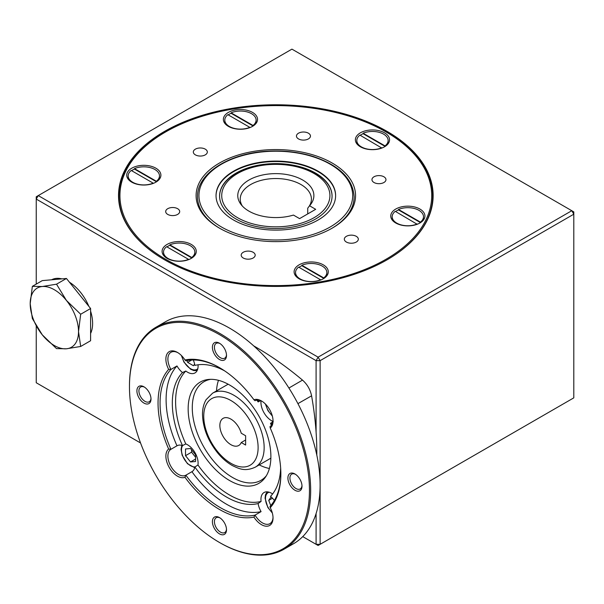 <?xml version="1.0" encoding="UTF-8"?>
<svg xmlns="http://www.w3.org/2000/svg" width="604" height="604" viewBox="0 0 604 604"><rect width="100%" height="100%" fill="white"/><g stroke="black" fill="none" stroke-linecap="round" stroke-linejoin="round"><path stroke-width="0.91" d="M90.6 311.151A34.164 19.728 60 0 1 92.616 323.465A34.164 19.728 60 0 1 90.6 333.453M51.612 279.788A34.164 19.728 60 0 1 61.872 278.874M69.46 282.227A34.164 19.728 60 0 1 88.856 306.349M288.916 388.025L302.506 380.112C307.27 384.333 310.297 389.572 311.581 395.831L297.931 403.638M316.813 455.129A299.395 172.857 -120 0 0 316.096 432.207A299.395 172.857 -120 0 0 311.581 395.831M316.096 432.207L316.096 360.656L36.24 199.086L36.24 284.106M36.24 326.032L36.24 382.747L140.551 442.974M219.448 542.46A127.27 73.484 -120 0 0 309.452 490.501A127.27 73.484 -120 0 0 219.456 334.624A127.27 73.484 -120 0 0 129.46 386.583A127.27 73.484 -120 0 0 219.448 542.46L220.052 542.807A128.131 73.975 -120 0 0 284.122 549.157L293.582 543.691A128.131 73.975 -120 0 0 320.12 485.035L320.12 360.656L318.104 357.168L316.096 360.656L320.12 360.656L573.8 214.201L573.8 211.876L291.936 49.135L38.256 195.598L318.104 357.168L571.784 210.713L573.8 214.201L573.8 397.855L320.12 544.317L316.096 544.317L302.747 536.609M284.122 549.157A128.131 73.975 -120 0 0 310.66 490.501A128.131 73.975 -120 0 0 254.729 361.554A128.131 73.975 -120 0 0 155.991 327.232L165.458 321.766A128.131 73.975 -120 0 1 264.19 356.096A128.131 73.975 -120 0 1 320.12 485.035L320.12 544.317L318.104 545.48L316.096 544.317L316.096 513.551M302.506 380.112A299.395 172.857 -120 0 0 253.771 345.926M320.543 279.765L298.633 267.119A15.659 9.045 180 0 0 295.537 272.517A15.659 9.045 180 0 0 304.167 280.596A15.659 9.045 180 0 0 320.543 279.765L320.543 280.075M309.558 205.775L315.688 209.316L299.584 218.618L293.453 215.077A38.06 21.971 0 0 1 241.087 204.567A38.06 21.971 0 0 1 275.824 173.627A38.06 21.971 0 0 1 310.569 204.567A38.06 21.971 0 0 1 309.558 205.775A1579.566 911.972 -120 0 1 307.723 208.206L307.723 213.914M309.089 206.394A35.591 20.551 0 0 0 311.415 199.086A35.591 20.551 0 0 0 275.824 178.535A35.591 20.551 0 0 0 240.233 199.086A35.591 20.551 0 0 0 242.325 206.024M258.64 400.127A14.949 8.63 -120 0 0 258.119 401.917A76.625 44.243 -120 0 0 256.828 400.127M224.545 370.818A76.625 44.243 -120 0 0 194.881 365.405A14.949 8.63 -120 0 0 193.272 359.984M258.119 401.917L260.264 400.875M272.608 493.959A14.949 8.63 -120 0 0 264.046 492.524A14.949 8.63 -120 0 0 261.087 501.426L258.119 503.532A14.949 8.63 -120 0 0 261.079 511.618A85.421 49.317 60 0 1 191.921 471.694A14.949 8.63 -120 0 0 191.974 471.664A14.949 8.63 -120 0 0 194.881 467.028L197.953 464.982A14.949 8.63 -120 0 0 185.805 443.94L182.499 445.578A14.949 8.63 -120 0 0 177.025 445.775A14.949 8.63 -120 0 0 176.98 445.805A85.421 49.317 60 0 1 176.98 365.956A14.949 8.63 -120 0 0 182.499 372.555L185.805 371.037A14.949 8.63 -120 0 0 194.994 372.932A14.949 8.63 -120 0 0 198.089 366.092A14.949 8.63 -120 0 0 198.037 364.801M274.397 500.489A14.949 8.63 -120 0 0 270.501 496.39A76.625 44.243 -120 0 0 280.649 467.994M168.644 449.029A86.84 50.14 -120 0 1 168.644 369.384L170.94 369.444A85.421 49.317 -120 0 0 170.94 449.293L168.644 449.029A16.368 9.453 60 0 0 169.271 467.511A16.368 9.453 60 0 0 184.967 477.296L185.881 475.182A85.421 49.317 -120 0 0 255.039 515.106A14.949 8.63 -120 0 0 269.935 523.645A14.949 8.63 -120 0 0 273.016 517.364M280.86 473.408A85.421 49.317 -120 0 1 269.98 506.477L270.26 507.7A16.368 9.453 60 0 1 273.031 517.968A16.368 9.453 60 0 1 266.304 526.22A16.368 9.453 60 0 1 253.944 517.122L255.039 515.106L261.079 511.618M176.98 445.805L170.94 449.293A14.949 8.63 -120 0 0 168.712 461.29A14.949 8.63 -120 0 0 178.459 474.412A14.949 8.63 -120 0 0 185.881 475.182L191.921 471.694M184.967 477.296A86.84 50.14 -120 0 0 253.944 517.122M270.26 507.7A86.84 50.14 -120 0 0 280.86 473.989A86.84 50.14 -120 0 0 270.26 428.047L269.98 426.628A14.949 8.63 -120 0 0 273.016 420.376M295.477 474.314A8.539 4.93 -120 0 0 291.687 474.148A8.539 4.93 -120 0 0 290.381 480.995A8.539 4.93 -120 0 0 295.96 488.523A8.539 4.93 -120 0 0 300.233 488.946A8.539 4.93 -120 0 0 301.977 485.586M261.962 401.237A14.949 8.63 -120 0 0 255.039 400.739L253.944 399.78A16.368 9.453 60 0 1 261.449 400.928A16.368 9.453 60 0 1 273.031 420.973A16.368 9.453 60 0 1 270.26 428.047M273.234 421.516L270.501 423.366A14.949 8.63 -120 0 0 272.313 423.812M261.041 400.799A14.949 8.63 -120 0 0 272.933 421.396M253.944 399.78A86.84 50.14 -120 0 0 219.456 367.632A86.84 50.14 -120 0 0 184.967 359.961L185.881 360.807A85.421 49.317 -120 0 1 219.962 367.927M155.991 327.232A128.131 73.975 -120 0 0 129.46 385.881L129.46 386.583M168.644 369.384A16.368 9.453 60 0 1 166.946 354.125A16.368 9.453 60 0 1 177.455 352.434A16.368 9.453 60 0 1 184.967 359.961M177.969 352.744A14.949 8.63 -120 0 0 170.985 352.268A14.949 8.63 -120 0 0 170.94 369.444L176.98 365.956M212.404 521.652A9.966 5.753 60 0 1 219.456 517.583A9.966 5.753 60 0 1 226.5 529.791A9.966 5.753 60 0 1 219.456 533.861A9.966 5.753 60 0 1 212.404 521.652M143.956 386.817L143.956 386.817A9.966 5.753 60 0 1 151 399.017A9.966 5.753 60 0 1 143.956 403.087A9.966 5.753 60 0 1 136.904 390.879A9.966 5.753 60 0 1 143.956 386.817M226.5 355.431A9.966 5.753 60 0 1 219.456 359.493A9.966 5.753 60 0 1 212.404 347.292A9.966 5.753 60 0 1 219.456 343.223A9.966 5.753 60 0 1 226.5 355.431M294.956 490.267A9.966 5.753 60 0 1 287.904 478.058A9.966 5.753 60 0 1 294.956 473.989A9.966 5.753 60 0 1 302 486.197A9.966 5.753 60 0 1 294.956 490.267M259.222 464.899A56.942 32.88 -120 0 0 269.384 468.485M218.482 380.324A56.942 32.88 -120 0 0 216.511 390.924M266.311 475.809A56.942 32.88 60 0 1 261.011 480.301A56.942 32.88 60 0 1 217.13 465.042A56.942 32.88 60 0 1 192.276 407.738A56.942 32.88 60 0 1 204.069 381.668A56.942 32.88 60 0 1 210.607 379.327M270.886 456.609A58.497 33.779 -120 0 0 250.177 403.268A58.497 33.779 -120 0 0 208.78 379.425A58.497 33.779 -120 0 0 200.271 449.618A58.497 33.779 -120 0 0 265.315 477.341A58.497 33.779 -120 0 0 270.886 456.609M194.881 467.028A76.625 44.243 -120 0 0 258.119 503.532M185.805 371.037A76.255 44.024 -120 0 0 185.805 443.94M197.953 464.982A76.255 44.024 -120 0 0 261.087 501.426M271.4 425.375A76.625 44.243 -120 0 0 270.501 423.366M182.499 372.555A76.625 44.243 -120 0 0 182.499 445.578M216.036 195.832A59.796 34.519 180 0 1 233.544 171.657A59.796 34.519 180 0 1 298.519 164.129A59.796 34.519 180 0 1 335.62 195.832M236.066 173.106A56.232 32.465 180 0 1 315.59 173.106A56.232 32.465 180 0 1 332.064 196.066A56.232 32.465 180 0 1 275.824 228.531A56.232 32.465 180 0 1 219.592 196.066A56.232 32.465 180 0 1 236.066 173.106M233.544 220.007A59.796 34.519 0 0 0 298.708 227.497A59.796 34.519 0 0 0 335.62 195.598A59.796 34.519 0 0 0 275.824 161.079A59.796 34.519 0 0 0 216.036 195.598A59.796 34.519 0 0 0 233.544 220.007M80.679 346.462L90.6 340.731L90.6 308.516L66.44 278.467L42.28 280.618L32.359 286.349L30.2 303.706A34.164 19.728 60 0 1 42.28 286.515A34.164 19.728 60 0 1 66.44 300.467A34.164 19.728 60 0 1 78.52 331.604A34.164 19.728 60 0 1 66.44 348.787L80.679 346.462L78.52 331.604L80.679 314.246L90.6 308.516M56.519 348.621L66.44 348.787A34.164 19.728 60 0 1 42.28 334.835L56.519 348.621M32.359 318.565L42.28 334.835A34.164 19.728 60 0 1 30.2 303.706L32.359 318.565M417.183 223.971A15.659 9.045 180 0 1 400.807 224.801A15.659 9.045 180 0 1 392.177 216.723A15.659 9.045 180 0 1 395.273 211.324L417.183 224.28M80.679 314.246L66.44 300.467L56.519 284.19L66.44 278.467M253.023 125.473L231.106 112.827A15.659 9.045 180 0 1 247.489 112.004A15.659 9.045 180 0 1 256.111 120.083A15.659 9.045 180 0 1 253.023 125.473L253.023 125.942A15.659 9.045 0 0 0 256.111 120.543A15.659 9.045 0 0 0 256.111 120.309M231.106 112.827L231.106 113.288A15.659 9.045 180 0 0 228.237 114.888M154.005 183.095A17.086 9.86 0 0 0 155.892 182.151A17.086 9.86 0 0 0 155.892 168.206A17.086 9.86 0 0 0 131.732 168.206A17.086 9.86 0 0 0 131.732 182.151L131.732 182.151A17.086 9.86 0 0 0 154.005 183.095M156.383 181.268L134.465 168.622A15.659 9.045 180 0 1 150.849 167.799A15.659 9.045 180 0 1 159.471 175.877A15.659 9.045 180 0 1 156.383 181.268L156.383 181.736A15.659 9.045 180 0 1 155.371 182.446M131.597 170.683A15.659 9.045 180 0 1 134.465 169.082L156.383 181.736A15.659 9.045 0 0 0 159.471 176.338A15.659 9.045 0 0 0 159.471 176.104M128.161 176.104A15.659 9.045 0 0 0 128.154 176.338A15.659 9.045 0 0 0 132.261 182.446M56.519 284.19L42.28 286.515L32.359 286.349M385.035 145.896L363.125 133.25A15.659 9.045 180 0 1 379.501 132.427A15.659 9.045 180 0 1 388.13 140.505A15.659 9.045 180 0 1 385.035 145.896L385.035 146.364A15.659 9.045 180 0 1 384.023 147.066M420.407 222.113L398.497 209.467A15.659 9.045 180 0 1 414.873 208.644A15.659 9.045 180 0 1 423.502 216.723A15.659 9.045 180 0 1 420.407 222.113L420.407 222.582A15.659 9.045 0 0 0 423.502 217.183A15.659 9.045 0 0 0 423.495 216.949M398.497 209.467L398.497 209.928L420.407 222.582A15.659 9.045 180 0 1 419.395 223.284M243.238 257.999A6.999 4.039 0 0 0 250.871 258.874A6.999 4.039 0 0 0 255.19 255.145A6.999 4.039 0 0 0 250.871 251.407A6.999 4.039 0 0 0 243.238 252.283A6.999 4.039 0 0 0 241.192 255.145A6.999 4.039 0 0 0 243.238 257.999M167.738 214.412A6.999 4.039 0 0 0 175.371 215.288A6.999 4.039 0 0 0 179.69 211.551A6.999 4.039 0 0 0 175.371 207.821A6.999 4.039 0 0 0 167.738 208.697A6.999 4.039 0 0 0 165.692 211.551A6.999 4.039 0 0 0 167.738 214.412M387.066 131.378A157.312 90.826 180 0 1 387.066 259.818A157.312 90.826 180 0 1 164.59 259.818A157.312 90.826 180 0 1 164.59 131.378A157.312 90.826 180 0 1 387.066 131.378M195.379 154.866A6.999 4.039 0 0 0 203.004 155.741A6.999 4.039 0 0 0 207.323 152.012A6.999 4.039 0 0 0 203.004 148.274A6.999 4.039 0 0 0 195.379 149.15A6.999 4.039 0 0 0 193.325 152.012A6.999 4.039 0 0 0 195.379 154.866M298.512 138.912A6.999 4.039 0 0 0 306.137 139.788A6.999 4.039 0 0 0 310.464 136.059A6.999 4.039 0 0 0 306.137 132.321A6.999 4.039 0 0 0 298.512 133.197A6.999 4.039 0 0 0 296.458 136.059A6.999 4.039 0 0 0 298.512 138.912M36.24 199.086L38.256 195.598L36.24 196.761L36.24 199.086M382.664 147.723A17.086 9.86 0 0 0 384.544 146.78A17.086 9.86 0 0 0 384.544 132.827A17.086 9.86 0 0 0 360.384 132.827A17.086 9.86 0 0 0 360.384 146.78L360.384 146.78A17.086 9.86 0 0 0 382.664 147.723M360.248 135.311A15.659 9.045 180 0 1 363.125 133.71L385.035 146.364A15.659 9.045 0 0 0 388.13 140.966A15.659 9.045 0 0 0 388.123 140.732M356.813 140.732A15.659 9.045 0 0 0 356.805 140.966A15.659 9.045 0 0 0 360.913 147.066M231.106 113.288L253.023 125.942A15.659 9.045 180 0 1 252.011 126.651M219.962 228.44A78.301 45.209 180 0 1 197.523 196.761C196.806 173.363 229.694 152.789 268.569 151.151C284.484 150.351 299.471 152.163 313.529 156.587C339.41 165.458 352.947 178.852 354.125 196.761A78.301 45.209 180 0 1 331.694 228.44M153.159 183.133L131.249 170.479A15.659 9.045 180 0 0 128.154 175.877A15.659 9.045 180 0 0 136.783 183.956A15.659 9.045 180 0 0 153.159 183.133L153.159 183.435M134.465 168.622L134.465 169.082M165.594 131.959A155.892 90.004 0 0 0 165.594 259.237A155.892 90.004 0 0 0 386.054 259.237A155.892 90.004 0 0 0 386.054 131.959A155.892 90.004 0 0 0 165.594 131.959M164.733 259.909A156.897 90.585 180 0 1 164.884 131.891A156.897 90.585 180 0 1 386.771 131.891A156.897 90.585 180 0 1 386.915 259.909M315.59 173.431A56.232 32.465 180 0 1 319.788 176.142A56.232 32.465 180 0 1 332.057 196.224M219.592 196.224A56.232 32.465 180 0 1 231.868 176.142C253.008 159.886 298.648 159.886 319.788 176.142M163.533 252.321A15.659 9.045 0 0 0 163.525 252.555A15.659 9.045 0 0 0 167.633 258.655M163.525 252.555L163.525 252.094A15.659 9.045 180 0 0 172.155 260.173A15.659 9.045 180 0 0 188.531 259.35L188.531 259.652M163.525 252.094A15.659 9.045 180 0 1 166.621 246.696L188.531 259.35M298.988 267.323A15.659 9.045 180 0 1 301.857 265.722L323.767 278.376A15.659 9.045 180 0 1 322.755 279.078M189.384 259.312A17.086 9.86 0 0 0 191.264 258.369A17.086 9.86 0 0 0 191.264 244.416A17.086 9.86 0 0 0 167.104 244.416A17.086 9.86 0 0 0 167.104 258.369L167.104 258.369A17.086 9.86 0 0 0 189.384 259.312M191.755 257.485L169.845 244.839A15.659 9.045 180 0 1 186.221 244.016A15.659 9.045 180 0 1 194.85 252.094A15.659 9.045 180 0 1 191.755 257.485L191.755 257.953A15.659 9.045 180 0 1 190.743 258.655M166.968 246.9A15.659 9.045 180 0 1 169.845 245.299L191.755 257.953A15.659 9.045 0 0 0 194.85 252.555A15.659 9.045 0 0 0 194.843 252.321M321.396 279.728A17.086 9.86 0 0 0 323.276 278.791A17.086 9.86 0 0 0 323.276 264.839A17.086 9.86 0 0 0 299.116 264.839A17.086 9.86 0 0 0 299.116 278.791L299.116 278.791A17.086 9.86 0 0 0 321.396 279.728M323.767 277.908L301.857 265.262A15.659 9.045 180 0 1 318.233 264.439A15.659 9.045 180 0 1 326.862 272.517A15.659 9.045 180 0 1 323.767 277.908L323.767 278.376A15.659 9.045 0 0 0 326.862 272.978A15.659 9.045 0 0 0 326.855 272.744M295.545 272.744A15.659 9.045 0 0 0 295.537 272.978A15.659 9.045 0 0 0 299.644 279.078M219.456 228.146A79.72 46.025 0 0 0 332.2 228.146L332.2 228.146A79.72 46.025 0 0 0 332.2 163.05A79.72 46.025 0 0 0 219.456 163.05A79.72 46.025 0 0 0 219.456 228.146L219.456 228.146M363.125 133.25L363.125 133.71M374.012 182.506A6.999 4.039 0 0 0 381.637 183.382A6.999 4.039 0 0 0 385.964 179.645A6.999 4.039 0 0 0 381.637 175.907A6.999 4.039 0 0 0 374.012 176.783A6.999 4.039 0 0 0 371.958 179.645A6.999 4.039 0 0 0 374.012 182.506M381.811 147.761A15.659 9.045 180 0 1 365.435 148.584A15.659 9.045 180 0 1 356.805 140.505A15.659 9.045 180 0 1 359.901 135.107L381.811 148.063M224.801 120.309A15.659 9.045 0 0 0 224.794 120.543A15.659 9.045 0 0 0 228.901 126.651M224.794 120.543L224.794 120.083A15.659 9.045 180 0 0 233.423 128.161A15.659 9.045 180 0 0 249.799 127.338L249.799 127.64M224.794 120.083A15.659 9.045 180 0 1 227.889 114.684L249.799 127.338M418.036 223.933A17.086 9.86 0 0 0 419.916 222.997A17.086 9.86 0 0 0 419.916 209.044A17.086 9.86 0 0 0 395.756 209.044A17.086 9.86 0 0 0 395.756 222.997L395.756 222.997A17.086 9.86 0 0 0 418.036 223.933M395.628 211.528A15.659 9.045 180 0 1 398.497 209.928M392.185 216.949A15.659 9.045 0 0 0 392.177 217.183A15.659 9.045 0 0 0 396.284 223.284M346.379 242.045A6.999 4.039 0 0 0 354.004 242.921A6.999 4.039 0 0 0 358.323 239.192A6.999 4.039 0 0 0 354.004 235.454A6.999 4.039 0 0 0 346.379 236.33A6.999 4.039 0 0 0 344.325 239.192A6.999 4.039 0 0 0 346.379 242.045M228.372 126.357A17.086 9.86 0 0 0 250.645 127.301A17.086 9.86 0 0 0 252.532 126.357A17.086 9.86 0 0 0 252.532 112.412A17.086 9.86 0 0 0 228.372 112.412A17.086 9.86 0 0 0 228.372 126.357L228.372 126.357M169.845 244.839L169.845 245.299M301.857 265.262L301.857 265.722M219.977 517.907A8.539 4.93 -120 0 0 216.187 517.741A8.539 4.93 -120 0 0 214.42 521.652A8.539 4.93 -120 0 0 218.15 530.252A8.539 4.93 -120 0 0 224.733 532.539A8.539 4.93 -120 0 0 226.477 529.172M144.477 387.141A8.539 4.93 -120 0 0 140.687 386.975A8.539 4.93 -120 0 0 139.381 393.816A8.539 4.93 -120 0 0 144.96 401.343A8.539 4.93 -120 0 0 149.233 401.766A8.539 4.93 -120 0 0 150.977 398.406M219.977 343.548A8.539 4.93 -120 0 0 216.187 343.382A8.539 4.93 -120 0 0 216.187 353.242A8.539 4.93 -120 0 0 224.733 358.18A8.539 4.93 -120 0 0 226.477 354.812M191.551 449.776L191.551 452.192L195.575 457.205M195.575 454.782L190.539 448.523L185.511 448.968L185.511 455.68L190.539 461.947L195.575 461.494L195.575 454.782M195.575 459.04L190.539 461.947M191.551 452.192L185.511 455.68M191.71 360.022L187.64 362.377L193.446 365.73L194.624 364.061M186.946 360.588L187.64 362.377M271.143 496.926L268.727 500.369L270.758 505.608M272.479 498.202L268.727 500.369M241.245 442.521L245.624 445.05L245.624 435.748L241.245 433.219A15.659 9.045 -120 0 0 223.102 418.353A15.659 9.045 -120 0 0 223.102 436.435A15.659 9.045 -120 0 0 238.761 445.473A15.659 9.045 -120 0 0 241.245 442.521L245.624 439.991M330.184 226.983A76.874 44.386 0 0 0 295.726 152.729A76.874 44.386 0 0 0 201.57 207.089A76.874 44.386 0 0 0 330.184 226.983M195.054 466.907A12.812 7.399 60 0 1 181.479 450.003A12.812 7.399 60 0 1 182.687 445.488M197.825 368.674A12.812 7.399 60 0 1 188.856 367.549A12.812 7.399 60 0 1 181.796 355.907M272.185 415.484A12.812 7.399 60 0 1 265.79 404.401M272.185 512.471A12.812 7.399 60 0 1 265.639 500.535A12.812 7.399 60 0 1 269.142 492.207M255.303 467.156C245.133 471.762 239.463 468.946 232.412 465.593C227.451 462.815 222.823 458.942 218.52 453.966C208.184 441.479 202.846 428.191 202.499 414.102C202.536 408.553 203.737 403.751 206.1 399.689L212.593 393.181A42.71 24.658 60 0 1 245.503 404.627A42.71 24.658 60 0 1 264.152 447.609A42.71 24.658 60 0 1 255.303 467.156L270.864 458.172M258.112 447.609A38.437 22.189 -120 0 0 217.342 396.888A38.437 22.189 -120 0 0 217.342 451.248A38.437 22.189 -120 0 0 258.112 447.609M314.08 217.682A54.096 31.234 0 0 0 289.829 165.428A54.096 31.234 0 0 0 223.571 203.684A54.096 31.234 0 0 0 314.08 217.682M256.111 120.543L256.111 120.083M423.502 217.183L423.502 216.723M128.154 176.338L128.154 175.877M388.13 140.966L388.13 140.505M356.805 140.966L356.805 140.505M159.471 176.338L159.471 175.877M194.85 252.555L194.85 252.094M326.862 272.978L326.862 272.517M392.177 217.183L392.177 216.723M295.537 272.978L295.537 272.517M181.819 445.367L181.064 449.421L182.151 455.257L187.451 463.706L194.73 467.715M197.138 370.599L193.771 370.554L190.562 369.195L183.948 362.136L181.381 355.484M272.344 416.05L267.942 410.629L265.375 403.985M267.134 491.83L265.488 494.774L265.065 498.232L267.866 507.488L272.344 513.038M212.593 393.181L228.153 384.197"/></g></svg>
